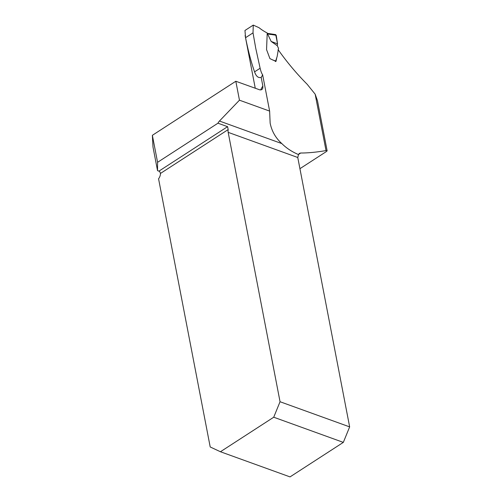 <?xml version="1.0" encoding="UTF-8"?>
<svg xmlns="http://www.w3.org/2000/svg" width="502" height="502" viewBox="0 0 502 502"><rect width="100%" height="100%" fill="white"/><g stroke="black" fill="none" stroke-linecap="round" stroke-linejoin="round"><path stroke-width="0.75" d="M299.926 168.691L326.526 151.46L327.122 150.757L326.024 150.575C316.599 152.206 308.165 153.022 300.717 153.016L299.38 153.38L298.483 154.56C291.957 151.799 286.404 148.14 281.829 143.585C275.636 137.994 271.739 131.166 270.145 123.103L269.624 111.093L262.628 74.754C261.73 73.637 260.889 71.466 260.124 68.247L255.713 48.148L253.027 32.868L253.259 25.1L259.026 27.698A94.125 46.209 -10.9 0 0 267.221 32.994L266.556 49.616L269.944 58.646L275.968 61.432L276.778 57.636M327.141 150.87L317.49 100.751L315.168 94.194L307.155 84.261C296.77 73.832 287.2 62.443 278.434 50.093L277.951 49.987M260.663 89.927A83.884 41.177 -10.9 0 1 262.853 86.005L261.191 77.383C258.335 78.218 256.127 76.373 254.564 71.849C251.207 62.279 248.201 50.897 245.553 37.706L244.963 30.478L253.259 25.1M262.853 86.005L262.828 88.145L262.27 89.205L261.266 89.827L259.848 89.877L235.814 81.255L152.37 135.308L152.991 147.023L157.54 170.655L158.914 171.151A1.977 1.092 -122.9 0 1 159.812 171.797L160.477 173.428A6.313 4.248 109.9 0 1 158.563 178.787L210.206 446.968L220.434 451.744L290.03 476.9L343.324 442.381L273.728 417.218L220.434 451.744M269.624 111.093L239.46 100.187L219.449 121.032L281.829 143.585M239.46 100.187L235.814 81.255M152.37 135.308L157.572 162.315L217.968 123.197A6.313 4.248 109.9 0 1 219.449 121.032M157.54 170.655L157.572 162.315M298.483 154.56L297.774 157.502L228.172 132.346A6.313 4.248 109.9 0 1 228.184 129.572L227.582 126.673L217.968 123.197M228.172 132.346L280.047 401.732L349.649 426.888L297.774 157.502M273.728 417.218L280.047 401.732M349.649 426.888L343.324 442.381M262.628 74.754A40.26 22.314 -122.9 0 1 261.191 77.383M272.385 59.851L275.717 61.012L275.416 61.564M275.717 61.012L275.924 60.253M276.113 59.675L277.148 56.5L278.535 48.349L277.267 45.688L277.543 43.862L271.168 41.44L277.267 45.688M275.717 34.619L277.537 43.862L276.225 35.259L267.572 33.929L271.168 41.44M267.572 33.929L267.202 33.333L275.686 34.613M275.284 34.751L276.225 35.259M270.013 34.544L269.524 33.904M274.763 35.09L275.397 34.688M326.024 150.575L315.168 94.194M300.717 153.016L298.533 154.434M158.914 171.151L227.582 126.673M228.184 129.572L160.477 173.428M245.553 37.706L253.027 32.868M254.564 71.849L260.124 68.247M267.56 33.885L267.183 33.753M255.28 88.296L245.114 35.504"/></g></svg>

